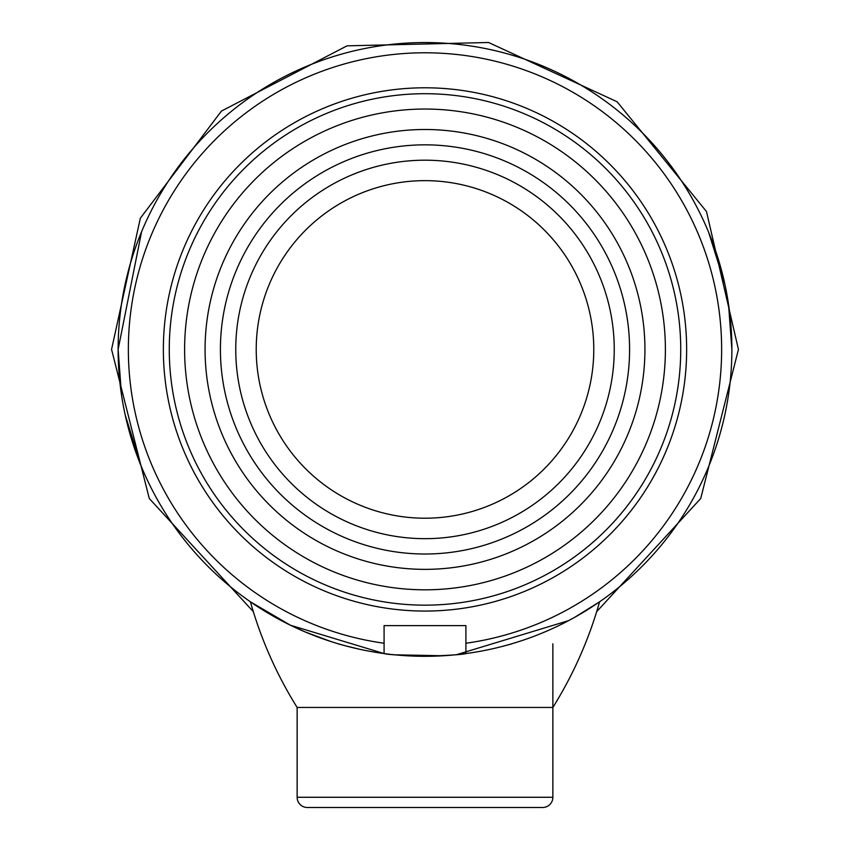 <?xml version="1.0" encoding="UTF-8"?>
<svg xmlns="http://www.w3.org/2000/svg" width="850" height="850" viewBox="0 0 850 850"><rect width="100%" height="100%" fill="white"/><g stroke="black" fill="none" stroke-linecap="round" stroke-linejoin="round"><path stroke-width="1.27" d="M708.677 232.369L724.763 283.762M728.492 304.002L731.871 349.424M121.507 394.857L118.129 349.424L141.567 231.795M141.323 466.491L125.237 415.098M431.534 656.232L426.328 656.306M394.326 654.766L396.058 654.936M402.252 655.456L409.317 655.903M416.84 656.2L440.725 655.903M465.258 653.65L465.917 653.565C463.484 654.479 449.852 655.393 425 656.306A306.871 306.871 0 0 1 391.159 654.436M256.222 349.424A168.778 168.778 0 0 0 425 518.213A168.778 168.778 0 0 0 593.778 349.424A168.778 168.778 0 0 0 425 180.646A168.778 168.778 0 0 0 256.222 349.424M614.242 349.424A189.242 189.242 0 0 1 425 538.666A189.242 189.242 0 0 1 235.758 349.424A189.242 189.242 0 0 1 425 160.193A189.242 189.242 0 0 1 614.242 349.424M629.584 349.424A204.584 204.584 0 0 1 425 554.009A204.584 204.584 0 0 1 220.416 349.424A204.584 204.584 0 0 1 425 144.84A204.584 204.584 0 0 1 629.584 349.424M389.853 654.287A306.871 306.871 0 0 1 118.809 328.929A306.871 306.871 0 0 1 425 42.553A306.871 306.871 0 0 1 731.191 328.929A306.871 306.871 0 0 1 465.917 653.565L465.917 643.237A296.65 296.65 0 0 0 674.794 189.423A296.65 296.65 0 0 0 175.206 189.423A296.65 296.65 0 0 0 384.083 643.237L384.083 653.565L290.371 625.196L250.41 601.8A409.169 409.169 0 0 0 297.139 707.455L297.139 797.268A10.232 10.232 0 0 0 307.36 807.5L542.64 807.5A10.232 10.232 0 0 0 552.861 797.268L552.861 643.832M465.917 653.565A306.871 306.871 0 0 1 425 656.306C400.159 655.393 386.516 654.479 384.083 653.565L384.083 646.861M425 87.794A261.641 261.641 0 0 1 686.641 349.424A261.641 261.641 0 0 1 425 611.065A261.641 261.641 0 0 1 163.359 349.424A261.641 261.641 0 0 1 425 87.794M465.917 643.237L465.917 625.621L384.083 625.621L384.083 643.237M511.944 643.832L504.422 645.851M345.589 645.851L338.056 643.832M644.927 349.424A219.927 219.927 0 0 1 425 569.362A219.927 219.927 0 0 1 205.073 349.424A219.927 219.927 0 0 1 425 129.498A219.927 219.927 0 0 1 644.927 349.424M665.391 349.424A240.391 240.391 0 0 1 425 589.815A240.391 240.391 0 0 1 184.609 349.424A240.391 240.391 0 0 1 425 109.044A240.391 240.391 0 0 1 665.391 349.424M680.733 349.424A255.733 255.733 0 0 1 425 605.157A255.733 255.733 0 0 1 169.267 349.424A255.733 255.733 0 0 1 425 93.702A255.733 255.733 0 0 1 680.733 349.424M574.664 617.334L599.59 601.8A409.169 409.169 0 0 1 552.861 707.455L297.139 707.455M568.607 620.628L456.535 654.681M443.233 655.764L394.687 654.808M293.08 626.503L304.555 631.678M305.171 631.943L330.342 641.336M345.291 645.777L360.145 649.379M395.271 654.861L408.903 655.881M297.139 797.268L552.861 797.268M253.332 611.681L149.271 498.493L111.562 349.424L140.346 218.206L221.436 111.084L347.055 45.836L488.559 42.5L617.111 101.766L706.477 211.533L738.438 349.424L700.729 498.493L596.668 611.681"/></g></svg>
